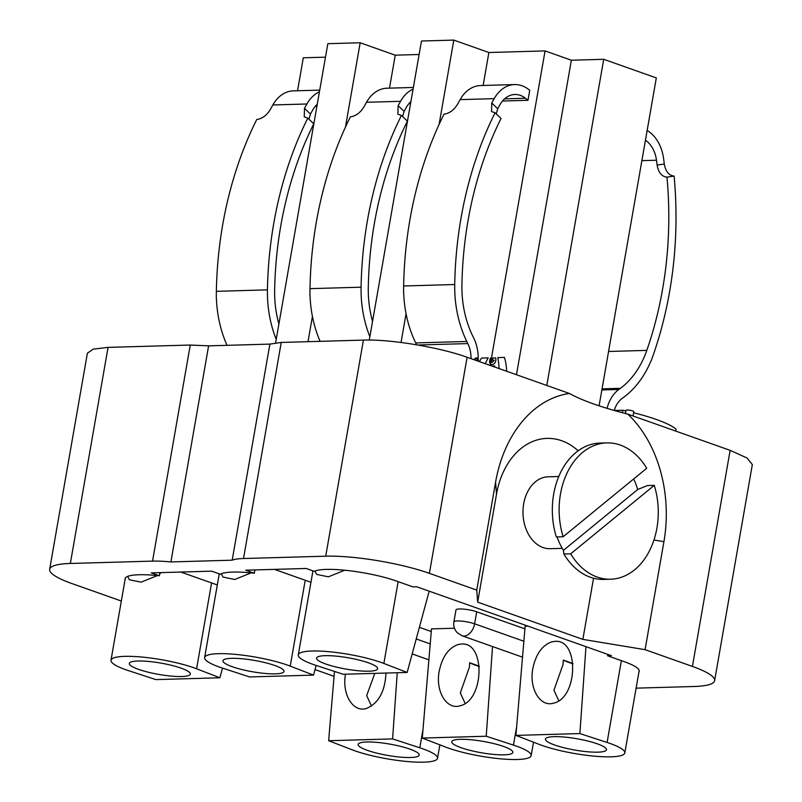 <?xml version="1.0" encoding="UTF-8"?>
<svg xmlns="http://www.w3.org/2000/svg" width="802" height="802" viewBox="0 0 802 802"><rect width="100%" height="100%" fill="white"/><g stroke="black" fill="none" stroke-linecap="round" stroke-linejoin="round"><path stroke-width="1.2" d="M87.378 353.201L93.162 349.161L108.059 347.376L190.254 345.04L208.61 345.852L269.893 344.108L281.231 342.444L363.436 340.098C390.043 339.076 439.656 347.286 467.115 357.261L569.45 393.481C582.172 400.539 601.62 407.416 627.796 414.123L730.131 450.343L747.033 457.992L752.336 464.599L714.622 680.667A74.385 13.814 9.9 0 1 693.941 686.502L636.116 688.146M125.092 579.445A50.215 9.323 9.9 0 1 125.062 578.683A50.215 9.323 9.9 0 1 159.347 575.756L159.889 572.648M599.084 405.832L656.317 77.914L603.716 59.298L546.794 385.461M603.716 59.298L571.365 60.22L516.478 374.734M159.347 575.756L151.257 572.889L211.688 571.164L220.269 574.202A50.215 9.323 9.9 0 1 254.324 573.229L245.743 570.192L306.184 568.478L314.274 571.335A50.215 9.323 9.9 0 1 396.288 580.989L412.94 586.884L416.769 586.783L611.405 655.665L607.575 655.765L624.237 661.66A50.215 9.323 9.9 0 1 639.224 671.284A50.215 9.323 9.9 0 1 638.933 671.986M607.575 655.765L607.816 654.392M254.324 573.229L254.896 569.931M675.675 431.075L676.016 429.09A75.308 13.985 9.9 0 0 633.6 412.759M614.312 410.484L622.763 410.243A75.308 13.985 9.9 0 1 625.891 410.935M622.763 410.243L622.342 412.699M625.45 413.521L626.001 410.323A3.95 0.732 9.9 0 1 627.104 410.022A3.95 0.732 9.9 0 1 631.415 410.574A3.95 0.732 9.9 0 1 633.791 411.687L633.039 415.987M524.909 628.868L476.719 611.816A12.401 2.306 -170.1 0 0 463.626 609.119A12.401 2.306 -170.1 0 0 455.987 609.921L453.892 621.921A12.401 2.306 9.9 0 1 461.531 621.119A12.401 2.306 9.9 0 1 474.624 623.816L523.866 641.239M431.265 631.535L419.386 627.334M275.617 342.825L327.828 43.689L360.178 42.767L395.246 55.178L419.115 54.496M297.552 90.756L303.306 57.804L325.472 57.173M571.365 60.22L545.069 50.907L490.172 365.421M369.281 340.048L421.471 41.022L453.812 40.1L488.879 52.511L545.069 50.907M410.534 103.648L408.87 103.699M389.491 88.14L395.246 55.178M308.008 341.682L312.419 316.409M345.451 127.117L360.178 42.767M316.9 106.315L315.236 106.365M502.513 101.022L527.977 100.3L529.721 90.315L528.969 89.704A37.193 27.027 -91.6 0 0 514.613 84.571A37.193 27.027 -91.6 0 0 494.182 98.646L460.127 99.618A322.354 234.274 88.4 0 0 457.731 103.949C454.062 110.004 449.481 113.413 444.017 114.175A322.354 234.274 -91.6 0 0 403.637 285.983L454.714 284.53A96.701 70.285 88.4 0 0 454.774 291.497A96.701 70.285 88.4 0 0 466.784 341.472L415.707 342.925A322.354 234.274 88.4 0 0 416.619 344.8M483.135 85.473L488.879 52.511M401.04 342.474L406.053 313.732M439.095 124.45L453.812 40.1M454.433 628.237L431.486 628.888L422.283 738.061L486.233 736.236L492.528 646.552M527.987 626.141L525.13 626.222L515.917 735.394L579.876 733.569L585.971 646.663M593.54 578.222L582.864 639.374L477.661 602.142L496.508 494.132L495.596 482.082L476.739 590.102L429.401 573.34A74.385 13.814 -170.1 0 0 325.722 556.187L243.517 558.523A49.594 9.203 -170.1 0 0 232.189 560.187L269.893 344.138M477.661 602.142L476.739 590.102M121.333 601.039L71.869 583.535A74.385 13.814 9.9 0 1 49.664 569.29A74.385 13.814 9.9 0 1 70.345 563.465L152.54 561.119A49.594 9.203 -170.1 0 1 170.896 561.941L208.6 345.883M232.189 560.187L170.896 561.941M495.596 482.082A119.027 86.506 -91.6 0 1 569.45 393.481M627.796 414.123A119.027 86.506 -91.6 0 1 663.926 541.661L645.079 649.67L692.417 666.422A74.385 13.814 9.9 0 1 714.622 680.667M496.508 494.132A74.385 54.065 -91.6 0 1 578.182 450.774M645.079 649.67L582.864 639.374M562.232 548.347L550.142 548.688A35.96 26.135 -91.6 0 1 543.044 547.555A35.96 26.135 -91.6 0 1 523.305 517.751A35.96 26.135 -91.6 0 1 535.435 481.771A35.96 26.135 -91.6 0 1 548.087 476.809L558.773 476.498M334.073 676.327L315.016 669.59M654.272 485.35L570.683 553.831L563.876 554.022L563.435 550.352L637.69 489.511L647.465 485.551L654.272 485.35A68.19 49.564 -91.6 0 1 610.643 579.214A68.19 49.564 -91.6 0 1 570.683 553.831M610.643 579.214L603.836 579.405A68.19 49.564 -91.6 0 1 563.876 554.022M563.435 550.352A60.752 44.15 -91.6 0 1 557.059 536.919M633.68 478.944A60.752 44.15 -91.6 0 1 637.69 489.511M563.134 536.749L646.723 468.268A68.19 49.564 -91.6 0 0 606.763 442.884L599.946 443.085A68.19 49.564 -91.6 0 0 575.946 452.498A68.19 49.564 -91.6 0 0 556.327 536.939L563.134 536.749A68.19 49.564 -91.6 0 1 582.753 452.308A68.19 49.564 -91.6 0 1 606.763 442.884M344.73 570.222L328.359 576.828L316.63 574.402L314.935 571.044M398.143 581.65L383.867 663.454A49.594 9.203 -170.1 0 0 330.645 651.856A49.594 9.203 -170.1 0 0 298.274 654.903A49.594 9.203 -170.1 0 0 315.988 665.389L343.206 674.271L407.155 672.447L429.18 591.174M383.867 663.454L407.155 672.447M325.211 655.675A30.997 5.754 9.9 0 1 359.065 660.066A30.997 5.754 9.9 0 1 377.662 668.758A30.997 5.754 9.9 0 1 346.143 669.099A30.997 5.754 9.9 0 1 316.589 658.101A30.997 5.754 9.9 0 1 325.211 655.675M251.096 572.889L234.715 579.495L222.996 577.069L221.302 573.721M305.211 580.267L290.234 666.121A49.594 9.203 -170.1 0 0 237.011 654.532A49.594 9.203 -170.1 0 0 204.63 657.57A49.594 9.203 -170.1 0 0 222.344 668.056L249.562 676.938L313.522 675.114L316.138 665.439M290.234 666.121L313.522 675.114M231.567 658.342A30.997 5.754 9.9 0 1 265.432 662.733A30.997 5.754 9.9 0 1 284.018 671.424A30.997 5.754 9.9 0 1 252.5 671.765A30.997 5.754 9.9 0 1 222.956 660.768A30.997 5.754 9.9 0 1 231.567 658.342M161.222 572.608L159.668 573.921M157.453 575.565L141.082 582.162L129.353 579.746L127.658 576.387M211.578 582.934L196.59 668.788A49.594 9.203 -170.1 0 0 143.368 657.199A49.594 9.203 -170.1 0 0 110.997 660.236A49.594 9.203 -170.1 0 0 128.711 670.723L155.929 679.605L219.878 677.78L222.505 668.106M196.59 668.788L219.878 677.78M137.934 661.008A30.997 5.754 9.9 0 1 171.788 665.399A30.997 5.754 9.9 0 1 190.385 674.091A30.997 5.754 9.9 0 1 158.856 674.432A30.997 5.754 9.9 0 1 129.312 663.434A30.997 5.754 9.9 0 1 137.934 661.008M532.759 668.908C529.029 688.918 540.408 707.484 553.721 703.113C578.042 697.89 579.345 639.034 555.094 641.349L551.646 641.881C542.002 645.43 535.706 654.432 532.759 668.908M573.009 663.575L563.295 660.076L563.064 664.417L553.941 690.261L558.783 700.727M573.039 663.805A30.997 5.754 -170.1 0 1 563.295 660.076L563.315 660.327M515.917 735.394L539.205 744.386A49.594 9.203 -170.1 0 0 592.427 755.975A49.594 9.203 -170.1 0 0 624.808 752.938A49.594 9.203 -170.1 0 0 607.094 742.452L579.876 733.569M597.871 752.166A30.997 5.754 9.9 0 1 564.017 747.775A30.997 5.754 9.9 0 1 545.42 739.083A30.997 5.754 9.9 0 1 576.939 738.742A30.997 5.754 9.9 0 1 606.482 749.74A30.997 5.754 9.9 0 1 597.871 752.166M345.492 674.201L345.482 674.241C341.752 694.251 353.131 712.828 366.444 708.447C378.534 703.324 385.04 691.524 385.973 673.048M374.815 673.369L366.664 695.605L371.506 706.061M397.241 672.728L392.599 738.913L328.64 740.727L334.484 671.424M328.64 740.727L351.928 749.72A49.594 9.203 -170.1 0 0 405.15 761.319A49.594 9.203 -170.1 0 0 437.531 758.271A49.594 9.203 -170.1 0 0 419.817 747.795L392.599 738.913M410.594 757.509A30.997 5.754 9.9 0 1 376.729 753.108A30.997 5.754 9.9 0 1 358.143 744.416A30.997 5.754 9.9 0 1 389.662 744.076A30.997 5.754 9.9 0 1 419.205 755.073A30.997 5.754 9.9 0 1 410.594 757.509M439.125 671.575C435.396 691.585 446.774 710.151 460.087 705.78C484.408 700.557 485.711 641.7 461.451 644.016L458.012 644.547C448.368 648.096 442.072 657.109 439.125 671.575M479.375 666.241L469.661 662.743L469.431 667.084L460.298 692.938L465.14 703.394M479.395 666.472A30.997 5.754 -170.1 0 1 469.661 662.743L469.671 662.993M422.283 738.061L445.571 747.053A49.594 9.203 -170.1 0 0 498.794 758.652A49.594 9.203 -170.1 0 0 531.165 755.604A49.594 9.203 -170.1 0 0 513.45 745.118L486.233 736.236M504.227 754.832A30.997 5.754 9.9 0 1 470.373 750.441A30.997 5.754 9.9 0 1 451.777 741.75A30.997 5.754 9.9 0 1 483.305 741.409A30.997 5.754 9.9 0 1 512.849 752.406A30.997 5.754 9.9 0 1 504.227 754.832M647.144 130.485A37.193 27.027 -91.6 0 1 663.595 158.606A322.354 234.274 -91.6 0 1 664.287 164.019C665.6 171.488 668.878 175.508 674.111 176.079L666.963 177.152C661.73 176.58 658.452 172.57 657.129 165.102A312.439 227.066 88.4 0 0 656.497 160.23A27.278 19.819 88.4 0 0 645.44 140.23M666.963 177.152A312.439 227.066 -91.6 0 1 646.793 350.394A86.786 63.077 -91.6 0 1 620.427 388.328A312.439 227.066 -91.6 0 1 618.863 389.471A34.717 25.233 88.4 0 0 607.074 408.358M614.252 410.464A24.792 18.025 -91.6 0 1 622.322 398.263A322.354 234.274 -91.6 0 0 623.926 397.09A96.701 70.285 88.4 0 0 650.973 360.93M651.084 361.01L653.309 354.815A322.354 234.274 88.4 0 0 674.111 176.079M278.906 324.008A86.786 63.077 -91.6 0 1 274.645 290.304A312.439 227.066 -91.6 0 1 313.772 123.809L307.798 118.084L304.249 116.881L304.489 108.34A322.354 234.274 -91.6 0 1 306.905 103.989A37.193 27.027 -91.6 0 1 319.437 91.779M317.261 104.25A27.278 19.819 88.4 0 0 312.63 110.145A312.439 227.066 88.4 0 0 310.464 114.064L308.95 119.187M319.727 90.125L293.291 90.877A37.193 27.027 88.4 0 0 272.85 104.962A322.354 234.274 88.4 0 0 270.454 109.283C266.785 115.338 262.204 118.746 256.74 119.518A322.354 234.274 -91.6 0 0 216.36 291.327L267.437 289.863A96.701 70.285 88.4 0 0 267.487 296.83A96.701 70.285 88.4 0 0 276.219 339.376M307.798 118.084A322.354 234.274 88.4 0 0 267.437 289.863M227.056 345.331A96.701 70.285 -91.6 0 1 216.42 298.284M216.289 298.284L216.36 291.327M372.539 321.341A86.786 63.077 -91.6 0 1 368.288 287.627A312.439 227.066 -91.6 0 1 407.406 121.142L401.441 115.418L397.882 114.215L398.133 105.674A322.354 234.274 -91.6 0 1 400.539 101.323A37.193 27.027 -91.6 0 1 413.07 89.112M410.895 101.583A27.278 19.819 88.4 0 0 406.273 107.478A312.439 227.066 88.4 0 0 404.108 111.398L402.594 116.521M413.361 87.458L386.925 88.21A37.193 27.027 88.4 0 0 366.494 102.285A322.354 234.274 88.4 0 0 364.098 106.616C360.419 112.671 355.847 116.079 350.374 116.841A322.354 234.274 -91.6 0 0 310.003 288.65L361.08 287.196A96.701 70.285 88.4 0 0 361.131 294.164A96.701 70.285 88.4 0 0 369.862 336.71M401.441 115.418A322.354 234.274 88.4 0 0 361.08 287.196M320.108 341.331A96.701 70.285 -91.6 0 1 310.053 295.617M309.923 295.617L310.003 288.65M527.977 100.3L525.42 98.255A27.278 19.819 88.4 0 0 514.904 94.486A27.278 19.819 88.4 0 0 499.907 104.811A312.439 227.066 88.4 0 0 497.741 108.731L496.227 113.854M478.092 361.151A34.717 25.233 88.4 0 0 473.751 338.113A312.439 227.066 -91.6 0 1 472.749 336.068A86.786 63.077 -91.6 0 1 461.922 284.961A312.439 227.066 -91.6 0 1 501.049 118.465L495.075 112.751L491.526 111.538L491.766 103.007A322.354 234.274 -91.6 0 1 494.182 98.646M514.613 84.571L480.568 85.543A37.193 27.027 88.4 0 0 460.127 99.618M417.842 345.01L467.817 343.587A24.792 18.025 -91.6 0 1 470.985 358.634M467.817 343.587A322.354 234.274 -91.6 0 1 466.784 341.472M495.075 112.751A322.354 234.274 88.4 0 0 454.714 284.53M415.707 342.925A96.701 70.285 -91.6 0 1 403.697 292.941M403.566 292.951L403.637 285.983M494.523 366.965L494.704 365.953L491.897 366.033M492.859 357.993L495.676 357.913C497.33 366.524 486.363 366.855 490.533 358.063L491.806 358.023C490.964 363.045 491.766 363.767 494.232 360.178L492.468 360.228L492.859 357.993M479.375 361.602A44.411 29.363 109.5 0 1 481.571 358.073L488.217 357.882A52.832 34.937 -70.5 0 0 485.27 363.687M476.368 360.539L477.421 359.857L476.859 360.71M506.573 371.226A44.411 29.363 -70.5 0 0 504.398 357.421L497.751 357.612A52.832 34.937 109.5 0 1 499.044 368.559M475.195 360.118A1.023 0.682 109.5 0 1 476.198 360.479M478.213 361.191A3.338 2.206 -70.5 0 0 476.508 357.913A3.338 2.206 -70.5 0 0 474.152 359.757M477.892 361.07A2.827 1.865 -70.5 0 0 476.418 358.414A2.827 1.865 -70.5 0 0 474.483 359.867M453.892 621.921C453.23 625.851 454.333 629.44 457.19 632.668L461.972 635.745A12.401 8.2 -70.5 0 0 464.017 636.056A12.401 8.2 -70.5 0 0 474.624 623.816L476.719 611.816M416.238 638.963L430.223 643.906M70.345 563.465L108.049 347.406M190.254 345.071L152.54 561.119M243.517 558.523L281.231 342.474M363.426 340.128L325.722 556.187M429.401 573.34L467.105 357.291M653.961 540.017L663.926 541.661M692.417 666.422L730.121 450.373M607.094 742.452L621.37 660.647M419.817 747.795L422.995 729.539M513.45 745.118L516.638 726.873M656.497 160.23L641.881 160.641M620.427 388.328L602.051 388.85M608.578 351.476L646.793 350.394M618.863 389.471L601.861 389.952M664.287 164.019L657.129 165.102M310.464 114.064L304.489 108.34M306.905 103.989L272.85 104.962M404.108 111.398L398.133 105.674M400.539 101.323L366.494 102.285M497.741 108.731L491.766 103.007M504.608 98.846L525.42 98.255M274.444 569.38L310.945 582.292M461.972 635.745L522.513 657.169M412.178 653.931L428.88 659.846M180.811 572.047L217.302 584.959M87.378 353.211L49.664 569.29M312.94 570.864L298.274 654.903M219.247 573.841L204.63 657.57M125.353 577.971L110.997 660.236M639.194 670.512L624.808 752.938M439.867 744.857L437.531 758.271M533.51 742.191L531.165 755.604"/></g></svg>
